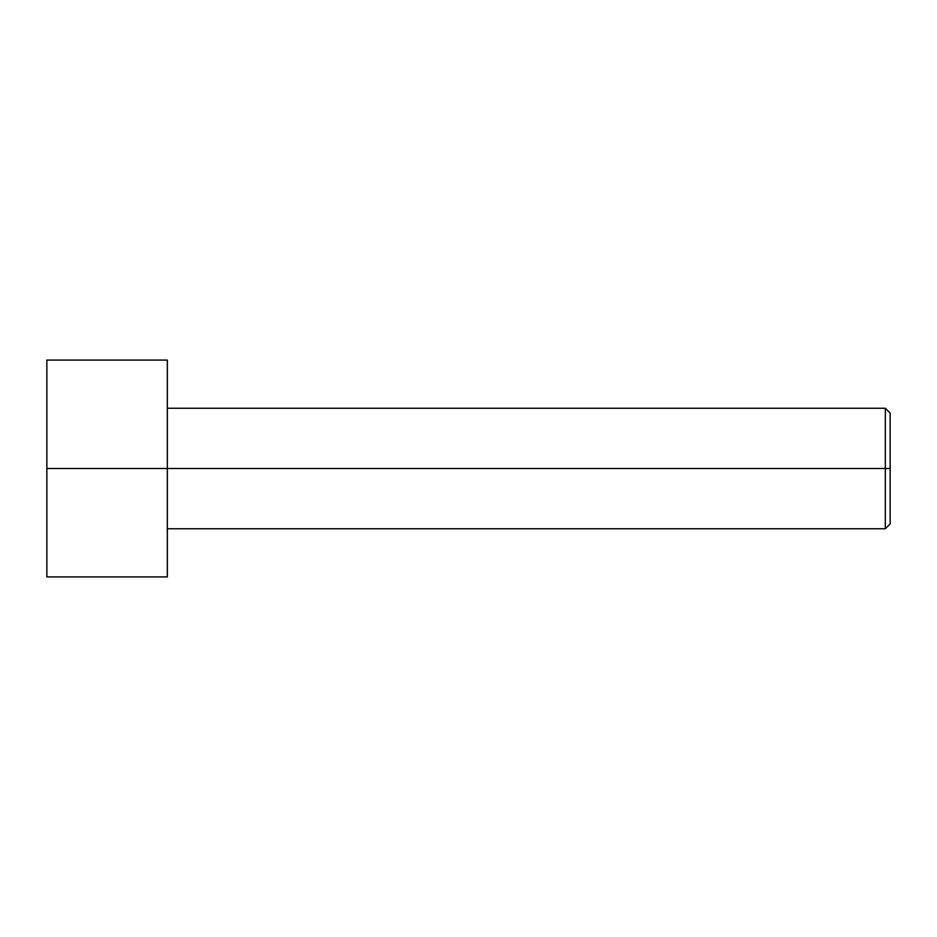 <?xml version="1.0" encoding="UTF-8"?>
<svg xmlns="http://www.w3.org/2000/svg" width="937" height="937" viewBox="0 0 937 937"><rect width="100%" height="100%" fill="white"/><g stroke="black" fill="none" stroke-linecap="round" stroke-linejoin="round"><path stroke-width="1.41" d="M890.15 468.5L890.15 413.088L890.15 523.912L890.15 468.5L885.336 468.5L885.336 408.263L885.336 468.5L890.15 468.5M885.336 468.5L885.336 408.263L885.336 528.737L885.336 468.5L167.325 468.5L885.336 468.5L885.336 528.737L885.336 468.5M167.325 468.5L167.325 360.077L167.325 576.923L167.325 468.5L46.85 468.5L46.85 360.077L46.85 468.5L167.325 468.5L167.325 360.077L167.325 468.5M46.85 468.5L46.85 576.923L46.85 468.5M890.15 413.088L885.336 408.263L167.325 408.263M167.325 360.077L46.85 360.077M167.325 576.923L46.85 576.923M890.15 523.912L885.336 528.737L167.325 528.737"/></g></svg>
